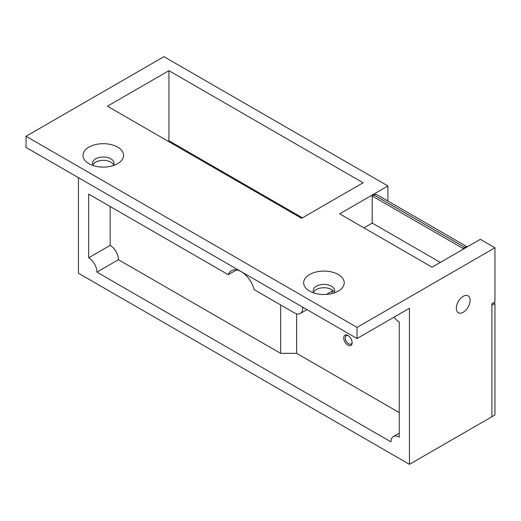 <?xml version="1.0" encoding="UTF-8"?>
<svg xmlns="http://www.w3.org/2000/svg" width="521" height="521" viewBox="0 0 521 521"><rect width="100%" height="100%" fill="white"/><g stroke="black" fill="none" stroke-linecap="round" stroke-linejoin="round"><path stroke-width="0.78" d="M347.937 335.426A5.946 3.432 -120 0 0 343.73 337.855A5.946 3.432 -120 0 0 347.937 345.136A5.946 3.432 -120 0 0 352.144 342.714A5.946 3.432 -120 0 0 347.937 335.426L347.937 335.426M348.334 335.674A4.878 2.813 -120 0 0 346.257 335.622A4.878 2.813 -120 0 0 345.508 339.529A4.878 2.813 -120 0 0 348.692 343.827A4.878 2.813 -120 0 0 351.134 344.068A4.878 2.813 -120 0 0 352.124 342.238M463.228 312.255A9.749 5.633 120 0 0 469.603 303.658A9.749 5.633 120 0 0 468.105 295.843A9.749 5.633 120 0 0 463.228 296.332A9.749 5.633 120 0 0 456.858 304.922A9.749 5.633 120 0 0 458.356 312.737A9.749 5.633 120 0 0 463.228 312.255A9.749 5.633 120 0 0 469.603 303.658A9.749 5.633 120 0 0 468.105 295.843A9.749 5.633 120 0 0 463.228 296.332A9.749 5.633 120 0 0 456.858 304.922A9.749 5.633 120 0 0 458.356 312.737A9.749 5.633 120 0 0 463.228 312.255M338.285 274.515A20.286 11.709 0 0 0 309.598 274.515A20.286 11.709 0 0 0 309.598 291.076L309.598 291.076A20.286 11.709 0 0 0 338.285 291.076A20.286 11.709 0 0 0 338.285 274.515M333.805 293.023A10.726 6.193 0 0 0 334.664 290.594A10.726 6.193 0 0 0 331.525 286.218A10.726 6.193 0 0 0 319.835 284.876A10.726 6.193 0 0 0 313.212 290.594A10.726 6.193 0 0 0 314.072 293.023M334.267 292.268A10.726 6.193 0 0 0 331.525 289.559A10.726 6.193 0 0 0 313.609 292.268M117.622 147.117A20.286 11.709 0 0 0 88.935 147.117A20.286 11.709 0 0 0 88.935 163.679L88.935 163.679A20.286 11.709 0 0 0 117.622 163.679A20.286 11.709 0 0 0 117.622 147.117M113.148 165.626A10.726 6.193 0 0 0 114.008 163.203A10.726 6.193 0 0 0 110.869 158.82A10.726 6.193 0 0 0 99.172 157.479A10.726 6.193 0 0 0 92.556 163.203A10.726 6.193 0 0 0 93.415 165.626M113.611 164.87A10.726 6.193 0 0 0 110.869 162.168A10.726 6.193 0 0 0 92.953 164.87M494.95 301.906L494.95 247.762L480.329 239.321L432.065 267.188L339.659 213.838L387.93 185.971L163.959 56.665L26.05 136.287L26.05 147.436L357.041 338.526L409.447 308.276L409.447 464.335L491.915 416.722L491.915 303.652L494.95 301.906M409.447 464.335L78.456 273.238L78.456 177.694M387.93 201.054L387.93 185.971M168.928 70.68L107.417 106.193L301.6 218.299L363.104 182.786L168.928 70.68L168.928 140.748L168.101 141.224M494.95 247.762L357.041 327.383L26.05 136.287M357.041 327.383L357.041 338.526M302.701 307.156L302.701 308.113A11.703 6.753 60 0 1 300.278 313.473A11.703 6.753 60 0 1 294.424 312.893L254.163 289.643A19.505 11.26 -120 0 0 231.441 270.679A19.505 11.26 -120 0 0 228.224 274.671L88.661 194.092L88.661 257.791A11.703 6.753 60 0 1 96.939 272.125L390.965 441.88A11.703 6.753 60 0 1 393.388 436.526A11.703 6.753 60 0 1 399.242 437.106L399.242 322.128A11.703 6.753 60 0 1 394.117 317.12M302.427 217.824L168.928 140.748M296.631 313.818L296.631 353.342L399.242 412.58M296.631 353.342L280.637 353.342L280.637 304.928M110.178 206.518L110.178 245.371A11.703 6.753 60 0 1 118.449 259.705L280.637 353.342M118.449 259.705L96.939 272.125M110.178 245.371L88.661 257.791M236.501 269.891L228.224 274.671M332.216 290.002L332.216 291.076A11.703 6.753 60 0 1 331.877 293.57M494.95 414.97L491.915 416.722L491.915 305.247L494.95 303.496L494.95 414.97M493.569 302.701L494.95 303.496M363.932 227.853L372.209 223.079L372.209 196.007L373.98 194.984A5.848 3.38 -60 0 1 376.904 194.691L467.265 246.863M462.954 249.351L462.954 248.393L464.725 247.371A5.848 3.38 -60 0 1 467.207 246.895M372.209 223.079L440.336 262.408M372.209 196.007L462.954 248.393M332.216 291.076L326.426 294.417M303.528 307.637L302.701 308.113M373.98 194.984L464.725 247.371M399.242 433.146L393.388 436.526M306.954 309.617L300.278 313.473"/></g></svg>
